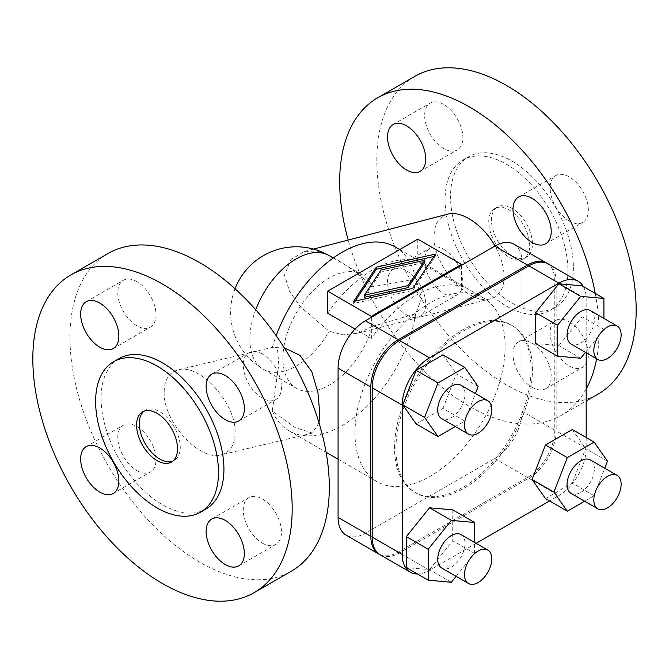 <?xml version="1.0" encoding="UTF-8"?>
<svg xmlns="http://www.w3.org/2000/svg" width="669" height="669" viewBox="0 0 669 669"><rect width="100%" height="100%" fill="white"/><g stroke="black" fill="none" stroke-linecap="round" stroke-linejoin="round"><path stroke-width="0.5" stroke-dasharray="3.35 2.51" d="M282.903 358.3A65.637 37.899 -60 0 1 311.553 292.244A65.637 37.899 -60 0 1 362.13 274.666A65.637 37.899 -60 0 1 372.432 286.792C358.91 273.654 344.485 263.26 329.156 255.625L316.746 250.992L304.412 251.444L290.906 259.564L284.509 275.151L289.577 291.458L300.807 307.188L329.156 331.272L342.946 334.851L357.714 333.321L372.432 326.422A65.637 37.899 -60 0 1 296.492 388.346A65.637 37.899 -60 0 1 282.903 358.3M284.308 347.838L272.283 347.546L273.437 347.127L277.643 350.581L278.781 364.538L272.283 410.975L295.129 427.6L312.39 433.094L319.013 422.8M272.283 347.546A106.179 61.297 -60 0 1 276.172 335.671M395.245 246.97A106.179 61.297 -60 0 1 415.725 279.149L372.432 286.792M372.432 326.422L415.725 313.736L421.679 298.14L415.725 279.149M354.98 433.01A106.179 61.297 -60 0 1 401.325 326.163A106.179 61.297 -60 0 1 483.143 297.713A106.179 61.297 -60 0 1 505.128 346.325A106.179 61.297 -60 0 1 458.783 453.172A106.179 61.297 -60 0 1 376.965 481.621A106.179 61.297 -60 0 1 354.98 433.01M327.676 313.217A106.179 61.297 -60 0 1 417.765 261.203L461.451 286.424A106.179 61.297 120 0 0 371.354 338.439L355.105 329.056M164.164 391.883C164.44 379.741 169.081 372.399 178.079 369.873C199.755 363.091 236.308 403.449 235.103 432.843C234.827 444.994 230.186 452.328 221.188 454.853C199.513 461.643 162.96 421.278 164.164 391.883M107.935 253.543A183.398 105.886 -120 0 0 79.828 400.497A183.398 105.886 -120 0 0 199.638 562.102A183.398 105.886 -120 0 0 291.333 571.192M262.373 543.103A27.028 15.604 -120 0 0 275.887 544.441A27.028 15.604 -120 0 0 280.027 522.782A27.028 15.604 -120 0 0 262.373 498.965A27.028 15.604 -120 0 0 248.86 497.627A27.028 15.604 -120 0 0 244.72 519.286A27.028 15.604 -120 0 0 262.373 543.103M136.894 470.658A27.028 15.604 -120 0 0 150.408 471.996A27.028 15.604 -120 0 0 154.547 450.337A27.028 15.604 -120 0 0 136.894 426.521A27.028 15.604 -120 0 0 123.38 425.183A27.028 15.604 -120 0 0 119.241 446.842A27.028 15.604 -120 0 0 136.894 470.658M262.373 354.077A27.028 15.604 -120 0 0 248.86 352.739A27.028 15.604 -120 0 0 244.72 374.389A27.028 15.604 -120 0 0 262.373 398.206A27.028 15.604 -120 0 0 275.887 399.544A27.028 15.604 -120 0 0 280.027 377.893A27.028 15.604 -120 0 0 262.373 354.077M136.894 281.632A27.028 15.604 -120 0 0 123.38 280.286A27.028 15.604 -120 0 0 119.241 301.945A27.028 15.604 -120 0 0 136.894 325.761A27.028 15.604 -120 0 0 150.408 327.099A27.028 15.604 -120 0 0 154.547 305.44A27.028 15.604 -120 0 0 136.894 281.632M143.994 411.201A28.959 16.717 60 0 1 145.298 410.298A28.959 16.717 60 0 1 167.61 418.058A28.959 16.717 60 0 1 180.254 447.201A28.959 16.717 60 0 1 174.249 460.456A28.959 16.717 60 0 1 172.819 461.133M205.943 509.034A86.87 50.158 60 0 1 139.001 485.761A86.87 50.158 60 0 1 101.078 398.339A86.87 50.158 60 0 1 119.074 358.567M447.611 214.18C438.839 216.831 434.315 224.19 434.047 236.241C432.851 265.752 469.186 305.95 490.544 298.759C499.317 296.099 503.832 288.749 504.108 276.69C503.983 266.923 500.947 256.679 494.993 245.975M586.178 389.099A183.398 105.886 60 0 1 561.065 415.457A183.398 105.886 60 0 1 469.362 406.376A183.398 105.886 60 0 1 348.198 240.046M414.797 76.375A183.398 105.886 -120 0 0 386.69 223.329A183.398 105.886 -120 0 0 506.492 384.943A183.398 105.886 -120 0 0 598.195 394.024M532.106 387.368A27.028 15.604 -120 0 0 545.62 388.714A27.028 15.604 -120 0 0 549.759 367.055A27.028 15.604 -120 0 0 532.106 343.239A27.028 15.604 -120 0 0 518.592 341.901A27.028 15.604 -120 0 0 514.453 363.56A27.028 15.604 -120 0 0 532.106 387.368M569.235 321.797A27.028 15.604 60 0 1 586.889 345.614A27.028 15.604 60 0 1 582.749 367.273A27.028 15.604 60 0 1 569.235 365.935A27.028 15.604 60 0 1 551.582 342.118A27.028 15.604 60 0 1 555.722 320.459A27.028 15.604 60 0 1 569.235 321.797M406.627 314.923A27.028 15.604 -120 0 0 420.14 316.261A27.028 15.604 -120 0 0 424.28 294.611A27.028 15.604 -120 0 0 406.627 270.794A27.028 15.604 -120 0 0 393.113 269.456A27.028 15.604 -120 0 0 388.973 291.107A27.028 15.604 -120 0 0 406.627 314.923M443.756 249.353A27.028 15.604 60 0 1 461.409 273.169A27.028 15.604 60 0 1 457.27 294.828A27.028 15.604 60 0 1 443.756 293.49A27.028 15.604 60 0 1 426.103 269.674A27.028 15.604 60 0 1 430.242 248.015A27.028 15.604 60 0 1 443.756 249.353M569.235 221.046A27.028 15.604 60 0 1 551.582 197.23A27.028 15.604 60 0 1 555.722 175.571A27.028 15.604 60 0 1 569.235 176.909A27.028 15.604 60 0 1 586.889 200.725A27.028 15.604 60 0 1 582.749 222.384A27.028 15.604 60 0 1 569.235 221.046M443.756 148.602A27.028 15.604 60 0 1 426.103 124.785A27.028 15.604 60 0 1 430.242 103.126A27.028 15.604 60 0 1 443.756 104.464A27.028 15.604 60 0 1 461.409 128.281A27.028 15.604 60 0 1 457.27 149.94A27.028 15.604 60 0 1 443.756 148.602M573.383 267.508A86.87 50.158 60 0 1 555.387 307.28A86.87 50.158 60 0 1 488.445 284.007A86.87 50.158 60 0 1 450.53 196.586A86.87 50.158 60 0 1 468.517 156.814A86.87 50.158 60 0 1 535.459 180.086A86.87 50.158 60 0 1 573.383 267.508M567.922 270.661A86.87 50.158 60 0 1 549.926 310.433A86.87 50.158 60 0 1 482.985 287.16A86.87 50.158 60 0 1 445.069 199.738A86.87 50.158 60 0 1 463.057 159.966A86.87 50.158 60 0 1 529.999 183.239A86.87 50.158 60 0 1 567.922 270.661M488.746 221.799A28.959 16.717 60 0 1 494.751 208.544A28.959 16.717 60 0 1 517.062 216.304A28.959 16.717 60 0 1 529.697 245.448A28.959 16.717 60 0 1 523.702 258.702A28.959 16.717 60 0 1 501.39 250.942A28.959 16.717 60 0 1 488.746 221.799M532.432 243.867A28.959 16.717 -120 0 0 519.788 214.724A28.959 16.717 -120 0 0 497.477 206.972A28.959 16.717 -120 0 0 491.481 220.226A28.959 16.717 -120 0 0 504.117 249.37A28.959 16.717 -120 0 0 526.436 257.122A28.959 16.717 -120 0 0 532.432 243.867M394.559 447.987A96.52 55.728 -60 0 1 436.698 350.849A96.52 55.728 -60 0 1 511.074 324.992A96.52 55.728 -60 0 1 531.069 369.179A96.52 55.728 -60 0 1 488.93 466.31A96.52 55.728 -60 0 1 414.554 492.175A96.52 55.728 -60 0 1 394.559 447.987M532.432 369.965A96.52 55.728 120 0 0 512.437 325.778A96.52 55.728 120 0 0 438.061 351.635A96.52 55.728 120 0 0 395.931 448.774A96.52 55.728 120 0 0 415.917 492.961A96.52 55.728 120 0 0 490.302 467.104A96.52 55.728 120 0 0 532.432 369.965M461.033 534.615A19.301 11.147 -60 0 1 465.03 543.445A19.301 11.147 -60 0 1 456.601 562.88A19.301 11.147 -60 0 1 441.724 568.048M461.033 385.26A19.301 11.147 -60 0 1 465.03 394.1A19.301 11.147 -60 0 1 456.601 413.526A19.301 11.147 -60 0 1 441.724 418.694M590.376 459.938A19.301 11.147 -60 0 1 594.373 468.777A19.301 11.147 -60 0 1 585.944 488.203A19.301 11.147 -60 0 1 571.067 493.371M590.376 310.583A19.301 11.147 -60 0 1 594.373 319.422A19.301 11.147 -60 0 1 585.944 338.849A19.301 11.147 -60 0 1 571.067 344.025M584.622 501.198L594.122 495.712L572.279 483.11L545.486 498.581M607.519 461.184L585.676 448.573L572.279 483.11M572.279 429.515L585.676 448.573M594.122 495.712L604.776 468.25M580.717 358.25L558.883 345.639L535.677 343.565M585.467 352.337L603.923 329.374L603.923 318.411M603.923 329.374L582.089 316.772L558.883 345.639M582.089 285.83L582.089 316.772M455.28 426.521L464.779 421.044L442.937 408.433L416.143 423.903M478.176 386.506L456.333 373.896L442.937 408.433M442.937 354.838L456.333 373.896M464.779 421.044L475.433 393.573M451.383 582.273L429.54 569.662L406.334 567.588M456.133 576.36L474.589 553.405L474.589 542.434M474.589 553.405L452.746 540.795L429.54 569.662M452.746 509.853L452.746 540.795M476.144 543.337L429.54 570.247A38.61 22.294 -60 0 1 417.381 573.969M586.178 437.543L586.178 448.28A38.61 22.294 -60 0 1 558.883 495.57L549.575 500.939M583.326 286.541A38.61 22.294 -60 0 1 586.178 298.934L586.178 352.747M548.154 263.921A38.61 22.294 -60 0 1 556.148 281.599L556.148 430.945A38.61 22.294 -60 0 1 528.853 478.235L399.51 552.903A38.61 22.294 -60 0 1 380.201 554.818M379.532 554.4A38.61 22.294 120 0 0 398.147 552.117L527.481 477.44A38.61 22.294 120 0 0 554.785 430.159L554.785 280.804A38.61 22.294 120 0 0 547.459 263.544M514.026 244.218A38.61 22.294 -60 0 1 522.021 261.888L522.021 411.243A38.61 22.294 -60 0 1 494.726 458.533L365.383 533.201A38.61 22.294 -60 0 1 346.082 535.116M364.321 297.262L381.054 272.007L424.807 262.348M381.054 269.958L381.054 272.007M355.197 301.05L353.608 303.45L412.857 290.363L435.511 256.16L433.922 256.511M353.608 301.401L353.608 303.45M412.857 288.314L412.857 290.363M435.511 254.111L435.511 256.16M417.765 239.142L417.765 261.203M461.451 265.342L461.451 286.424M371.354 317.357L371.354 338.439M595.268 293.44A183.398 105.886 60 0 1 596.648 358.793M415.725 313.736A106.179 61.297 -60 0 1 363.785 409.445A106.179 61.297 -60 0 1 289.067 430.869A106.179 61.297 -60 0 1 272.283 410.975M255.734 309.755A65.637 37.899 120 0 0 249.872 339.225A65.637 37.899 120 0 0 263.461 369.28A65.637 37.899 120 0 0 296.275 366.027A65.637 37.899 120 0 0 329.156 331.272M429.54 570.247L399.51 552.903M528.853 478.235L558.883 495.57M398.147 552.117L365.383 533.201M556.148 281.599L586.178 298.934M586.178 448.28L556.148 430.945M522.021 261.888L554.785 280.804M554.785 430.159L522.021 411.243M494.726 458.533L527.481 477.44M333.246 257.983L362.13 274.666M399.728 249.554L483.143 297.713M273.437 347.127L178.079 369.873M238.758 565.874L275.887 544.441M113.278 493.429L150.408 471.996M211.73 374.172L248.86 352.739M86.251 301.727L123.38 280.286M145.298 410.298L142.564 411.878M357.714 333.321L490.544 298.759M545.62 388.714L582.749 367.273M420.14 316.261L457.27 294.828M518.592 197.004L555.722 175.571M393.113 124.559L430.242 103.126M555.387 307.28L549.926 310.433M497.477 206.972L494.751 208.544M512.437 325.778L511.074 324.992M235.053 288.765A65.637 65.637 0 0 0 263.461 369.28L296.492 388.346M420.14 171.373L457.27 149.94M545.62 243.817L582.749 222.384M238.758 420.985L275.887 399.544M393.113 269.456L430.242 248.015M211.73 519.06L248.86 497.627M312.39 433.094L221.188 454.853M86.251 446.616L123.38 425.183M289.067 430.869L326.096 452.252M338.079 459.168L376.965 481.621M526.436 257.122L523.702 258.702M468.517 156.814L463.057 159.966M561.065 415.457L586.178 400.957M518.592 341.901L555.722 320.459M304.412 251.444L313.46 249.085M415.917 492.961L414.554 492.175M174.249 460.456L171.523 462.028M113.278 348.541L150.408 327.099"/><path stroke-width="1" d="M276.172 335.671A106.179 61.297 -60 0 1 395.245 246.97L399.728 249.554M319.013 422.8L319.723 412.656L317.9 392.394L311.771 371.613L299.904 355.314L284.308 347.838M355.105 329.056L327.676 313.217L327.676 291.157L371.354 316.37L461.451 264.355L417.765 239.142L327.676 291.157M254.203 592.625L291.333 571.192A183.398 105.886 -120 0 0 319.439 424.23A183.398 105.886 -120 0 0 199.638 262.624A183.398 105.886 -120 0 0 107.935 253.543L70.805 274.976A183.398 105.886 60 0 1 162.508 284.057A183.398 105.886 60 0 1 282.31 445.671A183.398 105.886 60 0 1 254.203 592.625A183.398 105.886 60 0 1 162.508 583.544A183.398 105.886 60 0 1 42.699 421.93A183.398 105.886 60 0 1 70.805 274.976M225.244 564.536A27.028 15.604 -120 0 0 238.758 565.874A27.028 15.604 -120 0 0 242.897 544.215A27.028 15.604 -120 0 0 225.244 520.398A27.028 15.604 -120 0 0 211.73 519.06A27.028 15.604 -120 0 0 207.591 540.719A27.028 15.604 -120 0 0 225.244 564.536M99.765 492.091A27.028 15.604 -120 0 0 113.278 493.429A27.028 15.604 -120 0 0 117.418 471.77A27.028 15.604 -120 0 0 99.765 447.954A27.028 15.604 -120 0 0 86.251 446.616A27.028 15.604 -120 0 0 82.111 468.275A27.028 15.604 -120 0 0 99.765 492.091M225.244 375.51A27.028 15.604 -120 0 0 211.73 374.172A27.028 15.604 -120 0 0 207.591 395.831A27.028 15.604 -120 0 0 225.244 419.647A27.028 15.604 -120 0 0 238.758 420.985A27.028 15.604 -120 0 0 242.897 399.326A27.028 15.604 -120 0 0 225.244 375.51M99.765 303.065A27.028 15.604 -120 0 0 86.251 301.727A27.028 15.604 -120 0 0 82.111 323.386A27.028 15.604 -120 0 0 99.765 347.203A27.028 15.604 -120 0 0 113.278 348.541A27.028 15.604 -120 0 0 117.418 326.882A27.028 15.604 -120 0 0 99.765 303.065M136.568 425.133A28.959 16.717 60 0 1 142.564 411.878A28.959 16.717 60 0 1 164.883 419.63A28.959 16.717 60 0 1 177.519 448.774A28.959 16.717 60 0 1 171.523 462.028A28.959 16.717 60 0 1 149.212 454.276A28.959 16.717 60 0 1 136.568 425.133M172.819 461.133A28.959 16.717 60 0 1 151.052 451.734A28.959 16.717 60 0 1 139.303 423.552A28.959 16.717 60 0 1 143.994 411.201M113.613 361.72L119.074 358.567A86.87 50.158 60 0 1 186.015 381.84A86.87 50.158 60 0 1 223.931 469.262A86.87 50.158 60 0 1 205.943 509.034L200.483 512.186A86.87 50.158 -120 0 0 218.47 472.414A86.87 50.158 -120 0 0 180.555 384.993A86.87 50.158 -120 0 0 113.613 361.72A86.87 50.158 -120 0 0 95.617 401.492A86.87 50.158 -120 0 0 133.541 488.914A86.87 50.158 -120 0 0 200.483 512.186M348.198 240.046A183.398 105.886 60 0 1 377.667 97.808A183.398 105.886 60 0 1 469.362 106.898A183.398 105.886 60 0 1 595.268 293.44M586.178 400.957L598.195 394.024A183.398 105.886 -120 0 0 626.301 247.07A183.398 105.886 -120 0 0 506.492 85.456A183.398 105.886 -120 0 0 414.797 76.375L377.667 97.808M532.106 198.342A27.028 15.604 -120 0 0 518.592 197.004A27.028 15.604 -120 0 0 514.453 218.663A27.028 15.604 -120 0 0 532.106 242.479A27.028 15.604 -120 0 0 545.62 243.817A27.028 15.604 -120 0 0 549.759 222.158A27.028 15.604 -120 0 0 532.106 198.342M406.627 125.897A27.028 15.604 -120 0 0 393.113 124.559A27.028 15.604 -120 0 0 388.973 146.218A27.028 15.604 -120 0 0 406.627 170.035A27.028 15.604 -120 0 0 420.14 171.373A27.028 15.604 -120 0 0 424.28 149.714A27.028 15.604 -120 0 0 406.627 125.897M468.484 583.493L441.724 568.048A19.301 11.147 -60 0 1 437.727 559.209A19.301 11.147 -60 0 1 446.156 539.783A19.301 11.147 -60 0 1 461.033 534.615L487.785 550.06A19.301 11.147 120 0 0 472.908 555.228A19.301 11.147 120 0 0 464.487 574.654A19.301 11.147 120 0 0 468.484 583.493A19.301 11.147 120 0 0 483.361 578.325A19.301 11.147 120 0 0 491.782 558.899A19.301 11.147 120 0 0 487.785 550.06M491.782 409.545A19.301 11.147 120 0 0 487.785 400.706A19.301 11.147 120 0 0 472.908 405.882A19.301 11.147 120 0 0 464.487 425.308A19.301 11.147 120 0 0 468.484 434.148A19.301 11.147 120 0 0 483.361 428.971A19.301 11.147 120 0 0 491.782 409.545M468.484 434.148L441.724 418.694A19.301 11.147 -60 0 1 437.727 409.863A19.301 11.147 -60 0 1 446.156 390.437A19.301 11.147 -60 0 1 461.033 385.26L487.785 400.706M597.827 508.825L571.067 493.371A19.301 11.147 -60 0 1 567.069 484.54A19.301 11.147 -60 0 1 575.499 465.106A19.301 11.147 -60 0 1 590.376 459.938L617.127 475.383A19.301 11.147 120 0 0 602.251 480.559A19.301 11.147 120 0 0 593.829 499.986A19.301 11.147 120 0 0 597.827 508.825A19.301 11.147 120 0 0 612.704 503.648A19.301 11.147 120 0 0 621.125 484.222A19.301 11.147 120 0 0 617.127 475.383M593.829 350.631A19.301 11.147 120 0 0 597.827 359.47A19.301 11.147 120 0 0 612.704 354.294A19.301 11.147 120 0 0 621.125 334.868A19.301 11.147 120 0 0 617.127 326.037A19.301 11.147 120 0 0 602.251 331.205A19.301 11.147 120 0 0 593.829 350.631M597.827 359.47L571.067 344.025A19.301 11.147 -60 0 1 567.069 335.186A19.301 11.147 -60 0 1 575.499 315.76A19.301 11.147 -60 0 1 590.376 310.583L617.127 326.037M594.122 442.125L567.32 457.596L545.486 444.985L572.279 429.515L594.122 442.125L607.519 461.184L604.776 468.25M567.32 457.596L553.924 492.125L532.081 479.514L545.486 444.985M553.924 492.125L567.32 511.183L545.486 498.581L532.081 479.514M603.923 298.433L580.717 296.367L558.883 283.756L582.089 285.83L603.923 298.433L603.923 318.411M580.717 296.367L557.52 325.234L535.677 312.624L558.883 283.756M557.52 325.234L557.52 356.176L535.677 343.565L535.677 312.624M464.779 367.448L437.986 382.919L416.143 370.308L442.937 354.838L464.779 367.448L478.176 386.506L475.433 393.573M437.986 382.919L424.581 417.448L402.746 404.837L416.143 370.308M424.581 417.448L437.986 436.514L416.143 423.903L402.746 404.837M474.589 522.464L451.383 520.39L429.54 507.779L452.746 509.853L474.589 522.464L474.589 542.434M451.383 520.39L428.177 549.257L406.334 536.647L429.54 507.779M428.177 549.257L428.177 580.199L406.334 567.588L406.334 536.647M567.32 511.183L584.622 501.198M557.52 356.176L580.717 358.25L585.467 352.337M437.986 436.514L455.28 426.521M428.177 580.199L451.383 582.273L456.133 576.36M417.381 573.969A38.61 22.294 -60 0 1 410.239 572.154A38.61 22.294 -60 0 1 402.236 554.484L402.236 405.13A38.61 22.294 -60 0 1 429.54 357.848L558.883 283.171A38.61 22.294 -60 0 1 578.183 281.256A38.61 22.294 -60 0 1 583.326 286.541M549.575 500.939L476.144 543.337M586.178 352.747L586.178 437.543M410.239 572.154L380.201 554.818A38.61 22.294 -60 0 1 372.207 537.14L372.207 387.794A38.61 22.294 -60 0 1 399.51 340.504L528.853 265.836A38.61 22.294 -60 0 1 548.154 263.921L578.183 281.256M547.459 263.544A38.61 22.294 120 0 0 546.79 263.134A38.61 22.294 120 0 0 527.481 265.041L398.147 339.718A38.61 22.294 120 0 0 370.843 387.008L370.843 536.354A38.61 22.294 120 0 0 378.838 554.032A38.61 22.294 120 0 0 379.532 554.4M378.838 554.032L346.082 535.116A38.61 22.294 -60 0 1 338.079 517.438L338.079 368.092A38.61 22.294 -60 0 1 365.383 320.802L494.726 246.133A38.61 22.294 -60 0 1 514.026 244.218L546.79 263.134M408.073 287.603L364.321 297.262L364.321 295.213L408.073 285.554L408.073 287.603L424.807 262.348L424.807 260.3L381.054 269.958L364.321 295.213M408.073 285.554L424.807 260.3M376.271 267.199L435.511 254.111L412.857 288.314L353.608 301.401L376.271 267.199L376.271 269.247L355.197 301.05M433.922 256.511L376.271 269.247M461.451 264.355L461.451 265.342M371.354 316.37L371.354 317.357M596.648 358.793A183.398 105.886 60 0 1 586.178 389.099M494.993 245.975C483.302 224.834 461.418 210.141 447.611 214.18L313.46 249.085M329.156 255.625A65.637 37.899 120 0 0 329.098 255.591A65.637 37.899 120 0 0 296.275 258.844A65.637 37.899 120 0 0 255.734 309.755M372.207 537.14L402.236 554.484M402.236 405.13L372.207 387.794M399.51 340.504L429.54 357.848M338.079 517.438L370.843 536.354M365.383 320.802L398.147 339.718M527.481 265.041L494.726 246.133M558.883 283.171L528.853 265.836M370.843 387.008L338.079 368.092M235.053 288.765A65.637 65.637 0 0 1 329.098 255.591L333.246 257.983M326.096 452.252L338.079 459.168"/></g></svg>

